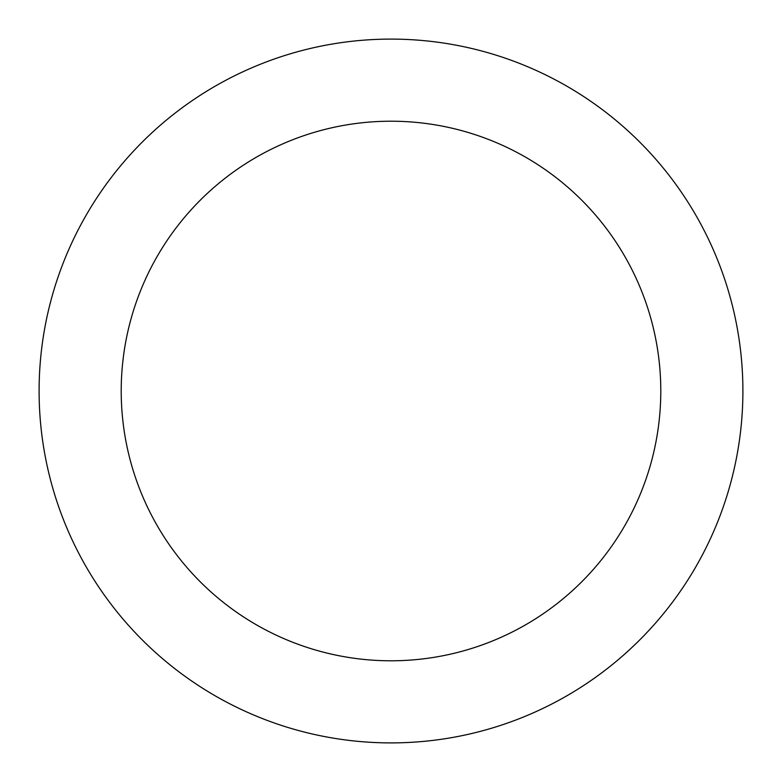 <?xml version="1.0" encoding="UTF-8"?>
<svg xmlns="http://www.w3.org/2000/svg" width="782" height="782" viewBox="0 0 782 782"><rect width="100%" height="100%" fill="white"/><g stroke="black" fill="none" stroke-linecap="round" stroke-linejoin="round"><path stroke-width="1.17" d="M391 742.9A351.9 351.9 0 0 0 742.9 391A351.9 351.9 0 0 0 391 39.1A351.9 351.9 0 0 0 39.1 391A351.9 351.9 0 0 0 391 742.9M391 660.79A269.79 269.79 0 0 0 660.79 391A269.79 269.79 0 0 0 391 121.21A269.79 269.79 0 0 0 121.21 391A269.79 269.79 0 0 0 391 660.79"/></g></svg>

